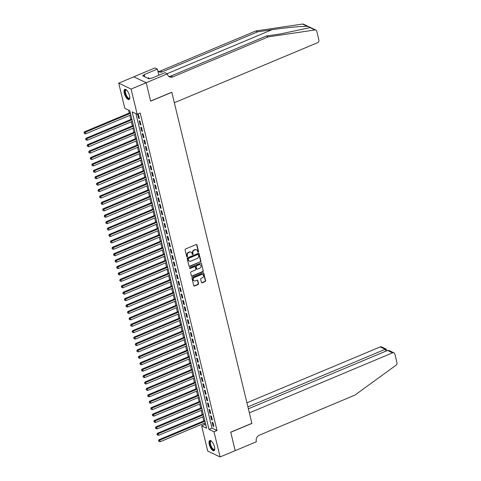 <?xml version="1.0" encoding="UTF-8"?>
<svg xmlns="http://www.w3.org/2000/svg" width="481" height="481" viewBox="0 0 481 481"><rect width="100%" height="100%" fill="white"/><g stroke="black" fill="none" stroke-linecap="round" stroke-linejoin="round"><path stroke-width="0.72" d="M198.262 252.206A0.487 0.415 115.5 0 0 198.575 251.587L196.957 244.901A0.697 0.589 115.5 0 0 196.212 244.516L185.534 248.996A0.697 0.589 115.5 0 0 185.095 249.873L186.712 256.565A0.487 0.415 115.5 0 0 187.542 256.217L187.331 255.351A2.225 1.894 115.5 0 1 188.744 252.537L189.634 252.164A2.225 1.894 115.5 0 1 191.077 252.176A2.225 1.894 115.5 0 1 192.015 253.385L192.226 254.251A0.487 0.415 115.5 0 0 193.055 253.902L192.851 253.036A2.225 1.894 115.5 0 1 194.258 250.228L195.148 249.855A2.225 1.894 115.5 0 1 196.597 249.861A2.225 1.894 115.5 0 1 197.535 251.07L197.745 251.936A0.487 0.415 115.5 0 0 198.262 252.206M197.805 252.074A0.487 0.415 115.5 0 0 198.238 251.431L196.621 244.739A0.697 0.589 115.5 0 0 196.476 244.474M186.772 256.704A0.487 0.415 115.5 0 0 187.205 256.054L186.995 255.189L187.331 255.351M192.286 254.389A0.487 0.415 115.5 0 0 192.725 253.74L192.514 252.874L192.851 253.036M209.271 444.402A5.519 2.092 67.3 0 1 209.746 440.56A5.519 2.092 67.3 0 1 214.496 446.897A5.519 2.092 67.3 0 1 214.021 450.745A5.519 2.092 67.3 0 1 209.271 444.402M124.308 93.212A5.519 2.092 67.3 0 1 124.783 89.364A5.519 2.092 67.3 0 1 129.533 95.707A5.519 2.092 67.3 0 1 129.052 99.549A5.519 2.092 67.3 0 1 124.308 93.212M201.431 282.449A0.697 0.589 115.5 0 0 202.176 282.828L205.177 281.571A0.697 0.589 115.5 0 0 205.615 280.694L203.818 273.262A0.697 0.589 115.5 0 0 203.072 272.883L192.394 277.357A0.697 0.589 115.5 0 0 191.955 278.24L193.753 285.666A0.697 0.589 115.5 0 0 194.498 286.051L198.118 284.53A0.697 0.589 115.5 0 0 198.557 283.652L197.787 280.471A0.697 0.589 115.5 0 0 197.042 280.092L195.25 280.844A1.858 1.581 115.5 0 1 194.432 277.477L201.461 274.531A1.858 1.581 115.5 0 1 202.279 277.898L201.106 278.391A0.697 0.589 115.5 0 0 200.661 279.269L201.431 282.449M146.194 82.714L150.637 101.088L171.789 92.22L174.332 102.742L317.538 42.701A2.122 1.81 115.5 0 0 318.885 40.013L316.769 31.259A2.122 1.81 115.5 0 0 315.873 30.105A2.122 1.81 115.5 0 0 314.941 29.966L268.218 36.887L172.745 76.912A4.954 4.221 -64.5 0 1 169.522 76.894A4.954 4.221 -64.5 0 1 167.43 74.194L167.34 73.846L146.194 82.714L133.814 76.828L146.2 82.744L150.661 101.184L171.813 92.316L251.888 423.31L230.736 432.172L235.197 450.619L220.094 456.95L207.708 451.034L201.617 425.853L206.638 428.252L129.822 110.732L124.801 108.333L118.711 83.159L131.097 89.075L137.187 114.256L132.167 111.857L208.982 429.371L214.003 431.776L220.094 456.95M146.2 82.744L131.097 89.075M135.931 113.654L212.001 428.108L217.021 430.507L140.205 112.987L137.187 114.256M217.021 430.507L214.003 431.776M200.439 261.989A0.697 0.589 115.5 0 0 200.878 261.111L199.08 253.685A0.697 0.589 115.5 0 0 198.334 253.301L187.656 257.78A0.697 0.589 115.5 0 0 187.217 258.658L189.015 266.083A0.697 0.589 115.5 0 0 189.761 266.468L200.102 261.832A0.697 0.589 115.5 0 0 200.541 260.955L198.743 253.523A0.697 0.589 115.5 0 0 198.605 253.259M201.449 263.474L203.247 270.905A0.697 0.589 115.5 0 1 202.808 271.783L192.129 276.256A0.697 0.589 115.5 0 1 191.384 275.878L190.614 272.697A0.697 0.589 115.5 0 1 191.053 271.819L195.382 270.003A0.697 0.589 115.5 0 0 195.827 269.126L195.316 267.015A0.697 0.589 115.5 0 0 194.571 266.636L190.061 268.524A0.487 0.415 115.5 0 1 189.851 267.64L200.703 263.095A0.697 0.589 115.5 0 1 201.449 263.474L203.247 270.905M139.412 118.56L138.48 114.712L137.644 114.316L138.57 118.164L139.412 118.56M140.963 124.976L140.031 121.128L139.195 120.731L140.127 124.579L140.963 124.976M142.514 131.391L141.582 127.543L140.747 127.14L141.679 130.994L142.514 131.391M144.066 137.806L143.134 133.958L142.298 133.556L143.23 137.404L144.066 137.806M145.617 144.222L144.685 140.374L143.849 139.971L144.781 143.819L145.617 144.222M147.168 150.637L146.236 146.789L145.4 146.386L146.332 150.234L147.168 150.637M148.719 157.053L147.787 153.198L146.952 152.802L147.883 156.65L148.719 157.053M150.27 163.462L149.338 159.614L148.503 159.217L149.435 163.065L150.27 163.462M151.822 169.877L150.896 166.029L150.054 165.632L150.986 169.48L151.822 169.877M153.379 176.293L152.447 172.445L151.611 172.048L152.537 175.896L153.379 176.293M154.93 182.708L153.998 178.86L153.162 178.457L154.088 182.311L154.93 182.708M156.481 189.123L155.549 185.275L154.714 184.872L155.646 188.72L156.481 189.123M158.033 195.539L157.101 191.691L156.265 191.288L157.197 195.136L158.033 195.539M159.584 201.954L158.652 198.106L157.816 197.703L158.748 201.551L159.584 201.954M161.135 208.363L160.203 204.515L159.367 204.118L160.299 207.966L161.135 208.363M162.686 214.779L161.754 210.931L160.919 210.534L161.85 214.382L162.686 214.779M164.237 221.194L163.306 217.346L162.47 216.949L163.402 220.797L164.237 221.194M165.789 227.609L164.863 223.761L164.021 223.358L164.953 227.212L165.789 227.609M167.34 234.025L166.414 230.177L165.572 229.774L166.504 233.622L167.34 234.025M168.897 240.44L167.965 236.592L167.129 236.189L168.055 240.037L168.897 240.44M170.448 246.855L169.516 243.007L168.681 242.604L169.607 246.452L170.448 246.855M172 253.271L171.068 249.417L170.232 249.02L171.164 252.868L172 253.271M173.551 259.68L172.619 255.832L171.783 255.435L172.715 259.283L173.551 259.68M175.102 266.095L174.17 262.247L173.334 261.85L174.266 265.698L175.102 266.095M176.653 272.511L175.721 268.663L174.886 268.266L175.818 272.114L176.653 272.511M178.204 278.926L177.273 275.078L176.437 274.675L177.369 278.523L178.204 278.926M179.756 285.341L178.824 281.493L177.988 281.09L178.92 284.938L179.756 285.341M181.307 291.757L180.381 287.909L179.539 287.506L180.471 291.354L181.307 291.757M182.858 298.172L181.932 294.318L181.09 293.921L182.022 297.769L182.858 298.172M184.415 304.581L183.483 300.733L182.648 300.336L183.574 304.184L184.415 304.581M185.967 310.997L185.035 307.149L184.199 306.752L185.131 310.6L185.967 310.997M187.518 317.412L186.586 313.564L185.75 313.167L186.682 317.015L187.518 317.412M189.069 323.827L188.137 319.979L187.301 319.576L188.233 323.43L189.069 323.827M190.62 330.243L189.688 326.395L188.853 325.992L189.785 329.84L190.62 330.243M192.172 336.658L191.24 332.81L190.404 332.407L191.336 336.255L192.172 336.658M193.723 343.073L192.791 339.225L191.955 338.822L192.887 342.67L193.723 343.073M195.274 349.489L194.342 345.635L193.506 345.238L194.438 349.086L195.274 349.489M196.825 355.898L195.899 352.05L195.058 351.653L195.989 355.501L196.825 355.898M198.382 362.313L197.45 358.465L196.609 358.068L197.541 361.916L198.382 362.313M199.934 368.729L199.002 364.881L198.166 364.478L199.092 368.332L199.934 368.729M201.485 375.144L200.553 371.296L199.717 370.893L200.649 374.741L201.485 375.144M203.036 381.559L202.104 377.711L201.268 377.308L202.2 381.156L203.036 381.559M204.587 387.975L203.655 384.127L202.82 383.724L203.752 387.572L204.587 387.975M206.139 394.39L205.207 390.536L204.371 390.139L205.303 393.987L206.139 394.39M207.69 400.799L206.758 396.951L205.922 396.554L206.854 400.402L207.69 400.799M209.241 407.215L208.309 403.367L207.473 402.97L208.405 406.818L209.241 407.215M210.792 413.63L209.86 409.782L209.025 409.385L209.956 413.233L210.792 413.63M212.343 420.045L211.418 416.197L210.576 415.794L211.508 419.648L212.343 420.045M212.127 422.21L213.059 426.058L213.901 426.461L212.969 422.613L212.127 422.21M128.565 110.131L129.269 113.053M129.822 115.338L130.82 119.468M131.373 121.753L132.377 125.884M132.924 128.168L133.928 132.299M134.482 134.584L135.48 138.714M136.033 140.999L137.031 145.13M137.584 147.414L138.582 151.539M139.135 153.83L140.133 157.954M140.686 160.239L141.685 164.37M142.238 166.654L143.236 170.785M143.789 173.07L144.787 177.2M145.34 179.485L146.338 183.616M146.891 185.9L147.895 190.031M148.443 192.316L149.447 196.44M150 198.731L150.998 202.856M151.551 205.14L152.549 209.271M153.102 211.556L154.1 215.686M154.654 217.971L155.652 222.102M156.205 224.386L157.203 228.517M157.756 230.802L158.754 234.932M159.307 237.217L160.305 241.348M160.858 243.633L161.856 247.757M162.41 250.042L163.414 254.172M163.967 256.457L164.965 260.588M165.518 262.873L166.516 267.003M167.069 269.288L168.067 273.418M168.621 275.703L169.619 279.834M170.172 282.119L171.17 286.249M171.723 288.534L172.721 292.658M173.274 294.949L174.272 299.074M174.825 301.359L175.824 305.489M176.377 307.774L177.375 311.904M177.928 314.189L178.932 318.32M179.485 320.605L180.483 324.735M181.036 327.02L182.034 331.15M182.588 333.435L183.586 337.566M184.139 339.851L185.137 343.975M185.69 346.26L186.688 350.39M187.241 352.675L188.239 356.806M188.792 359.091L189.791 363.221M190.344 365.506L191.342 369.636M191.895 371.921L192.893 376.052M193.446 378.337L194.45 382.467M195.003 384.752L196.001 388.876M196.555 391.167L197.553 395.292M198.106 397.577L199.104 401.707M199.657 403.992L200.655 408.122M201.208 410.407L202.206 414.538M202.76 416.823L203.758 420.953M204.311 423.238L204.641 424.591L205.898 425.186M133.814 76.828L118.711 83.159M204.641 424.591L201.617 425.853M212.001 428.108L208.982 429.371M138.57 118.164L139.243 117.881M140.127 124.579L140.795 124.296M141.679 130.994L142.346 130.712M143.23 137.404L143.903 137.127M144.781 143.819L145.454 143.536M146.332 150.234L147.006 149.952M147.883 156.65L148.557 156.367M149.435 163.065L150.108 162.782M150.986 169.48L151.659 169.198M152.537 175.896L153.211 175.613M154.088 182.311L154.762 182.028M155.646 188.72L156.313 188.444M157.197 195.136L157.864 194.853M158.748 201.551L159.421 201.268M160.299 207.966L160.973 207.684M161.85 214.382L162.524 214.099M163.402 220.797L164.075 220.514M164.953 227.212L165.626 226.93M166.504 233.622L167.178 233.345M168.055 240.037L168.729 239.754M169.607 246.452L170.28 246.17M171.164 252.868L171.831 252.585M172.715 259.283L173.382 259M174.266 265.698L174.94 265.416M175.818 272.114L176.491 271.831M177.369 278.523L178.042 278.246M178.92 284.938L179.593 284.662M180.471 291.354L181.145 291.071M182.022 297.769L182.696 297.486M183.574 304.184L184.247 303.902M185.131 310.6L185.798 310.317M186.682 317.015L187.35 316.732M188.233 323.43L188.901 323.148M189.785 329.84L190.458 329.563M191.336 336.255L192.009 335.972M192.887 342.67L193.56 342.388M194.438 349.086L195.112 348.803M195.989 355.501L196.663 355.218M197.541 361.916L198.214 361.634M199.092 368.332L199.765 368.049M200.649 374.741L201.317 374.465M202.2 381.156L202.868 380.874M203.752 387.572L204.419 387.289M205.303 393.987L205.976 393.705M206.854 400.402L207.527 400.12M208.405 406.818L209.079 406.535M209.956 413.233L210.63 412.951M211.508 419.648L212.181 419.366M213.059 426.058L213.732 425.781M196.422 249.789A2.225 1.894 115.5 0 0 196.26 249.699A2.225 1.894 115.5 0 0 194.811 249.693L195.148 249.855M192.514 252.874A2.225 1.894 115.5 0 1 193.921 250.066L194.811 249.693M190.909 252.104A2.225 1.894 115.5 0 0 190.747 252.014A2.225 1.894 115.5 0 0 189.298 252.008L189.634 252.164M186.995 255.189A2.225 1.894 115.5 0 1 188.408 252.381L189.298 252.008M189.153 266.354A0.697 0.589 115.5 0 0 189.424 266.306L200.102 261.832M198.419 254.726A0.487 0.415 115.5 0 0 197.895 254.455L188.522 258.387A0.487 0.415 115.5 0 0 188.215 259L188.438 259.914A2.225 1.894 115.5 0 0 189.376 261.123A2.225 1.894 115.5 0 0 190.825 261.135L197.228 258.447A2.225 1.894 115.5 0 0 198.635 255.639L198.419 254.726M198.022 254.425A0.487 0.415 115.5 0 0 197.559 254.299L197.895 254.455M189.213 261.033A2.225 1.894 115.5 0 1 189.039 260.967A2.225 1.894 115.5 0 1 188.101 259.752L187.879 258.838A0.487 0.415 115.5 0 1 188.191 258.225L197.559 254.299M191.522 276.142A0.697 0.589 115.5 0 0 191.793 276.1L202.471 271.621A0.697 0.589 115.5 0 0 202.91 270.743M194.841 266.588A0.697 0.589 115.5 0 0 194.234 266.474L190.061 268.524M199.88 268.121A1.858 1.581 115.5 0 0 199.062 264.748L196.585 265.789A0.697 0.589 115.5 0 0 196.146 266.666L196.657 268.777A0.697 0.589 115.5 0 0 197.402 269.156L199.88 268.121M200.096 264.688A1.858 1.581 115.5 0 0 198.725 264.592L199.062 264.748M196.795 269.041A0.697 0.589 115.5 0 1 196.32 268.614L195.809 266.51A0.697 0.589 115.5 0 1 196.254 265.632L198.725 264.592M202.495 274.471A1.858 1.581 115.5 0 0 201.124 274.368L201.461 274.531M193.879 280.748A1.858 1.581 115.5 0 1 194.096 277.315L201.124 274.368M193.891 285.936A0.697 0.589 115.5 0 0 194.162 285.888L197.781 284.373A0.697 0.589 115.5 0 0 198.22 283.495L197.45 280.315A0.697 0.589 115.5 0 0 197.312 280.044M201.575 282.714A0.697 0.589 115.5 0 0 201.846 282.666L204.84 281.415A0.697 0.589 115.5 0 0 205.279 280.531L203.481 273.106A0.697 0.589 115.5 0 0 203.343 272.835M130.279 112.632L84.452 131.848L85.287 132.245L85.672 133.85L130.832 114.917M130.447 113.312L84.031 132.774L84.524 133.58L84.367 132.936M85.672 133.85L84.524 133.58M84.031 132.774L84.452 131.848M129.792 97.92A4.78 1.81 67.3 0 1 129.774 97.986A4.78 1.81 67.3 0 1 125.968 95.485A4.78 1.81 67.3 0 1 124.928 91.119A4.78 1.81 67.3 0 1 126.401 89.947A4.78 1.81 67.3 0 1 126.461 89.977M126.527 90.037A4.425 1.677 -112.7 0 0 125.992 90.049A4.425 1.677 -112.7 0 0 126.377 95.268A4.425 1.677 -112.7 0 0 129.419 98.208A4.425 1.677 -112.7 0 0 129.798 97.835M125.102 89.298A5.489 2.08 -112.7 0 0 125.757 95.665A5.489 2.08 -112.7 0 0 129.323 99.369M149.35 78.728L148.569 77.754L147.577 78.169M214.754 449.116A4.78 1.81 67.3 0 1 214.736 449.182A4.78 1.81 67.3 0 1 210.931 446.681A4.78 1.81 67.3 0 1 209.89 442.316A4.78 1.81 67.3 0 1 211.363 441.143A4.78 1.81 67.3 0 1 211.43 441.173M211.49 441.233A4.425 1.677 -112.7 0 0 210.955 441.239A4.425 1.677 -112.7 0 0 211.339 446.464A4.425 1.677 -112.7 0 0 214.382 449.404A4.425 1.677 -112.7 0 0 214.76 449.032M210.065 440.494A5.489 2.08 -112.7 0 0 210.72 446.861A5.489 2.08 -112.7 0 0 214.285 450.565M268.218 36.887L266.384 36.009L280.712 33.886L310.041 27.627C310.293 27.291 309.427 26.876 307.449 26.389C302.339 26.076 285.594 27.651 271.987 29.72L257.666 31.842L162.193 71.873A4.954 4.221 -64.5 0 1 158.97 71.849A4.954 4.221 -64.5 0 1 157.852 71.026M257.666 31.842L255.832 30.964L160.359 70.996A4.954 4.221 -64.5 0 1 158.117 71.284M168.669 76.329A4.954 4.221 -64.5 0 0 170.911 76.04L266.384 36.009M307.449 26.389L302.555 24.05L255.832 30.964M167.34 73.846L164.917 72.685L151.383 78.361L150.842 78.102L149.032 78.866L142.574 75.776L144.384 75.018L143.849 74.759L157.383 69.084L154.96 67.923L133.808 76.792M158.868 75.222L157.383 69.084M302.555 24.05A2.122 1.81 -64.5 0 1 303.487 24.182L315.873 30.105M144.829 76.858L144.384 75.018M235.167 450.631L230.76 432.269L251.912 423.406L249.362 412.884L392.574 352.844L387.566 350.451L248.376 408.808M387.566 350.451L389.225 350.589L393.951 352.85A2.122 1.81 115.5 0 1 394.847 354.004L396.969 362.764A2.122 1.81 115.5 0 1 396.043 365.205L354.882 395.135L259.415 435.167A4.954 4.221 115.5 0 0 256.271 441.426L256.355 441.78L235.209 450.649M247.907 406.872L385.191 349.314L380.188 346.921A2.122 1.81 -64.5 0 1 381.571 346.933L386.297 349.188L385.191 349.314L385.66 351.25M246.921 402.795L380.188 346.921M393.951 352.85A2.122 1.81 115.5 0 0 392.574 352.844M386.838 350.757L386.297 349.188M131.83 119.047L86.003 138.263L86.839 138.66L87.229 140.266L132.383 121.332M131.998 119.727L85.582 139.189L86.075 139.995L85.919 139.352M87.229 140.266L86.075 139.995M85.582 139.189L86.003 138.263M133.387 125.463L87.554 144.673L88.39 145.076L88.781 146.681L133.934 127.748M133.55 126.142L87.133 145.605L87.626 146.404L87.47 145.767M88.781 146.681L87.626 146.404M87.133 145.605L87.554 144.673M134.939 131.872L89.105 151.088L89.941 151.491L90.332 153.096L135.492 134.157M135.101 132.558L88.69 152.02L89.177 152.82L89.021 152.182M90.332 153.096L89.177 152.82M88.69 152.02L89.105 151.088M136.49 138.287L90.656 157.503L91.492 157.906L91.883 159.506L137.043 140.572M136.652 138.973L90.242 158.435L90.729 159.235L90.572 158.598M91.883 159.506L90.729 159.235M90.242 158.435L90.656 157.503M138.041 144.703L92.208 163.919L93.043 164.322L93.434 165.921L138.594 146.988M138.203 145.382L91.793 164.851L92.28 165.65L92.124 165.007M93.434 165.921L92.28 165.65M91.793 164.851L92.208 163.919M139.592 151.118L93.759 170.334L94.601 170.731L94.985 172.336L140.145 153.403M139.755 151.798L93.344 171.266L93.831 172.066L93.681 171.422M94.985 172.336L93.831 172.066M93.344 171.266L93.759 170.334M141.143 157.534L95.31 176.749L96.152 177.146L96.537 178.752L141.697 159.818M141.306 158.213L94.895 177.681L95.382 178.481L95.232 177.838M96.537 178.752L95.382 178.481M94.895 177.681L95.31 176.749M142.695 163.949L96.867 183.165L97.703 183.562L98.088 185.167L143.248 166.234M142.863 164.628L96.447 184.091L96.94 184.896L96.783 184.253M98.088 185.167L96.94 184.896M96.447 184.091L96.867 183.165M144.246 170.364L98.419 189.574L99.254 189.977L99.639 191.582L144.799 172.649M144.414 171.044L97.998 190.506L98.491 191.312L98.334 190.668M99.639 191.582L98.491 191.312M97.998 190.506L98.419 189.574M145.797 176.774L99.97 195.989L100.806 196.392L101.19 197.998L146.35 179.064M145.965 177.459L99.549 196.921L100.042 197.721L99.886 197.084M101.19 197.998L100.042 197.721M99.549 196.921L99.97 195.989M147.348 183.189L101.521 202.405L102.357 202.808L102.748 204.407L147.901 185.474M147.517 183.874L101.1 203.337L101.593 204.136L101.437 203.499M102.748 204.407L101.593 204.136M101.1 203.337L101.521 202.405M148.906 189.604L103.072 208.82L103.908 209.223L104.299 210.822L149.453 191.889M149.068 190.29L102.651 209.752L103.144 210.552L102.988 209.908M104.299 210.822L103.144 210.552M102.651 209.752L103.072 208.82M150.457 196.02L104.624 215.235L105.459 215.632L105.85 217.238L151.01 198.304M150.619 196.699L104.209 216.167L104.696 216.967L104.539 216.324M105.85 217.238L104.696 216.967M104.209 216.167L104.624 215.235M152.008 202.435L106.175 221.651L107.01 222.048L107.401 223.653L152.561 204.72M152.17 203.114L105.76 222.583L106.247 223.382L106.091 222.739M107.401 223.653L106.247 223.382M105.76 222.583L106.175 221.651M153.559 208.85L107.726 228.066L108.562 228.463L108.953 230.068L154.112 211.135M153.722 209.53L107.311 228.992L107.798 229.798L107.642 229.154M108.953 230.068L107.798 229.798M107.311 228.992L107.726 228.066M155.11 215.266L109.277 234.481L110.119 234.878L110.504 236.484L155.664 217.55M155.273 215.945L108.862 235.407L109.349 236.213L109.199 235.57M110.504 236.484L109.349 236.213M108.862 235.407L109.277 234.481M156.662 221.681L110.828 240.891L111.67 241.294L112.055 242.899L157.215 223.966M156.824 222.36L110.414 241.823L110.901 242.622L110.75 241.985M112.055 242.899L110.901 242.622M110.414 241.823L110.828 240.891M158.213 228.09L112.386 247.306L113.221 247.709L113.606 249.314L158.766 230.375M158.381 228.776L111.965 248.238L112.458 249.038L112.301 248.4M113.606 249.314L112.458 249.038M111.965 248.238L112.386 247.306M159.764 234.506L113.937 253.721L114.773 254.124L115.157 255.724L160.317 236.79M159.932 235.191L113.516 254.653L114.009 255.453L113.853 254.81M115.157 255.724L114.009 255.453M113.516 254.653L113.937 253.721M161.315 240.921L115.488 260.137L116.324 260.54L116.715 262.139L161.869 243.206M161.484 241.6L115.067 261.069L115.56 261.868L115.404 261.225M116.715 262.139L115.56 261.868M115.067 261.069L115.488 260.137M162.867 247.336L117.039 266.552L117.875 266.949L118.266 268.554L163.42 249.621M163.035 248.016L116.618 267.484L117.111 268.284L116.955 267.64M118.266 268.554L117.111 268.284M116.618 267.484L117.039 266.552M164.424 253.752L118.591 272.967L119.426 273.364L119.817 274.97L164.971 256.036M164.586 254.431L118.17 273.893L118.663 274.699L118.506 274.056M119.817 274.97L118.663 274.699M118.17 273.893L118.591 272.967M165.975 260.167L120.142 279.383L120.978 279.78L121.368 281.385L166.528 262.452M166.137 260.846L119.727 280.309L120.214 281.114L120.058 280.471M121.368 281.385L120.214 281.114M119.727 280.309L120.142 279.383M167.526 266.582L121.693 285.792L122.529 286.195L122.92 287.8L168.079 268.867M167.689 267.262L121.278 286.724L121.765 287.53L121.609 286.886M122.92 287.8L121.765 287.53M121.278 286.724L121.693 285.792M169.078 272.992L123.244 292.207L124.08 292.61L124.471 294.216L169.631 275.282M169.24 273.677L122.829 293.139L123.316 293.939L123.16 293.302M124.471 294.216L123.316 293.939M122.829 293.139L123.244 292.207M170.629 279.407L124.795 298.623L125.637 299.026L126.022 300.625L171.182 281.692M170.791 280.092L124.381 299.555L124.868 300.354L124.717 299.717M126.022 300.625L124.868 300.354M124.381 299.555L124.795 298.623M172.18 285.822L126.353 305.038L127.188 305.441L127.573 307.04L172.733 288.107M172.342 286.508L125.932 305.97L126.419 306.77L126.269 306.126M127.573 307.04L126.419 306.77M125.932 305.97L126.353 305.038M173.731 292.238L127.904 311.454L128.74 311.85L129.124 313.456L174.284 294.522M173.9 292.917L127.483 312.385L127.976 313.185L127.82 312.542M129.124 313.456L127.976 313.185M127.483 312.385L127.904 311.454M175.282 298.653L129.455 317.869L130.291 318.266L130.676 319.871L175.836 300.938M175.451 299.332L129.034 318.801L129.527 319.6L129.371 318.957M130.676 319.871L129.527 319.6M129.034 318.801L129.455 317.869M176.834 305.068L131.006 324.284L131.842 324.681L132.233 326.286L177.387 307.353M177.002 305.748L130.585 325.21L131.079 326.016L130.922 325.372M132.233 326.286L131.079 326.016M130.585 325.21L131.006 324.284M178.385 311.484L132.558 330.7L133.393 331.096L133.784 332.702L178.938 313.768M178.553 312.163L132.137 331.625L132.63 332.431L132.473 331.788M133.784 332.702L132.63 332.431M132.137 331.625L132.558 330.7M179.942 317.893L134.109 337.109L134.945 337.512L135.335 339.117L180.495 320.184M180.104 318.578L133.688 338.041L134.181 338.84L134.025 338.203M135.335 339.117L134.181 338.84M133.688 338.041L134.109 337.109M181.493 324.308L135.66 343.524L136.496 343.927L136.887 345.526L182.046 326.593M181.656 324.994L135.245 344.456L135.732 345.256L135.576 344.618M136.887 345.526L135.732 345.256M135.245 344.456L135.66 343.524M183.045 330.724L137.211 349.94L138.047 350.342L138.438 351.942L183.598 333.008M183.207 331.409L136.796 350.871L137.283 351.671L137.127 351.028M138.438 351.942L137.283 351.671M136.796 350.871L137.211 349.94M184.596 337.139L138.762 356.355L139.604 356.752L139.989 358.357L185.149 339.424M184.758 337.818L138.348 357.287L138.835 358.086L138.678 357.443M139.989 358.357L138.835 358.086M138.348 357.287L138.762 356.355M186.147 343.554L140.314 362.77L141.155 363.167L141.54 364.772L186.7 345.839M186.309 344.234L139.899 363.702L140.386 364.502L140.236 363.858M141.54 364.772L140.386 364.502M139.899 363.702L140.314 362.77M187.698 349.97L141.871 369.186L142.707 369.582L143.091 371.188L188.251 352.254M187.861 350.649L141.45 370.111L141.937 370.917L141.787 370.274M143.091 371.188L141.937 370.917M141.45 370.111L141.871 369.186M189.249 356.385L143.422 375.601L144.258 375.998L144.643 377.603L189.803 358.67M189.418 357.064L143.001 376.527L143.494 377.332L143.338 376.689M144.643 377.603L143.494 377.332M143.001 376.527L143.422 375.601M190.801 362.8L144.973 382.01L145.809 382.413L146.194 384.018L191.354 365.085M190.969 363.48L144.553 382.942L145.046 383.742L144.889 383.104M146.194 384.018L145.046 383.742M144.553 382.942L144.973 382.01M192.352 369.21L146.525 388.426L147.36 388.828L147.751 390.434L192.905 371.494M192.52 369.895L146.104 389.357L146.597 390.157L146.44 389.52M147.751 390.434L146.597 390.157M146.104 389.357L146.525 388.426M193.903 375.625L148.076 394.841L148.912 395.244L149.302 396.843L194.456 377.91M194.071 376.31L147.655 395.773L148.148 396.572L147.992 395.935M149.302 396.843L148.148 396.572M147.655 395.773L148.076 394.841M195.46 382.04L149.627 401.256L150.463 401.659L150.854 403.258L196.014 384.325M195.623 382.72L149.212 402.188L149.699 402.988L149.543 402.344M150.854 403.258L149.699 402.988M149.212 402.188L149.627 401.256M197.012 388.456L151.178 407.672L152.014 408.068L152.405 409.674L197.565 390.74M197.174 389.135L150.763 408.603L151.25 409.403L151.094 408.76M152.405 409.674L151.25 409.403M150.763 408.603L151.178 407.672M198.563 394.871L152.73 414.087L153.565 414.484L153.956 416.089L199.116 397.156M198.725 395.55L152.315 415.019L152.802 415.818L152.645 415.175M153.956 416.089L152.802 415.818M152.315 415.019L152.73 414.087M200.114 401.286L154.281 420.502L155.122 420.899L155.507 422.504L200.667 403.571M200.276 401.966L153.866 421.428L154.353 422.234L154.197 421.59M155.507 422.504L154.353 422.234M153.866 421.428L154.281 420.502M201.665 407.702L155.832 426.918L156.674 427.314L157.059 428.92L202.218 409.986M201.828 408.381L155.417 427.843L155.904 428.649L155.754 428.006M157.059 428.92L155.904 428.649M155.417 427.843L155.832 426.918M203.216 414.111L157.389 433.327L158.225 433.73L158.61 435.335L203.77 416.402M203.385 414.796L156.968 434.259L157.455 435.058L157.305 434.421M158.61 435.335L157.455 435.058M156.968 434.259L157.389 433.327M204.768 420.526L158.94 439.742L159.776 440.145L160.161 441.744L205.321 422.811M204.936 421.212L158.52 440.674L159.013 441.474L158.856 440.837M160.161 441.744L159.013 441.474M158.52 440.674L158.94 439.742M198.238 251.431L198.575 251.587M187.205 256.054L187.542 256.217M192.725 253.74L193.055 253.902M193.921 250.066L194.258 250.228M188.408 252.381L188.744 252.537M196.621 244.739L196.957 244.901M189.424 266.306L189.761 266.468M198.743 253.523L199.08 253.685M200.541 260.955L200.878 261.111M188.191 258.225L188.522 258.387M187.879 258.838L188.215 259M188.101 259.752L188.438 259.914M202.471 271.621L202.808 271.783M191.793 276.1L192.129 276.256M194.234 266.474L194.571 266.636M196.254 265.632L196.585 265.789M195.809 266.51L196.146 266.666M196.32 268.614L196.657 268.777M194.096 277.315L194.432 277.477M197.45 280.315L197.787 280.471M198.22 283.495L198.557 283.652M197.781 284.373L198.118 284.53M194.162 285.888L194.498 286.051M203.481 273.106L203.818 273.262M205.279 280.531L205.615 280.694M204.84 281.415L205.177 281.571M201.846 282.666L202.176 282.828M271.987 29.72L167.069 73.713M162.193 71.873L160.359 70.996M170.911 76.04L172.745 76.912M314.941 29.966L310.041 27.627M196.26 249.699L196.597 249.861M190.747 252.014L191.077 252.176M197.877 254.299L198.214 254.461M189.039 260.967L189.376 261.123M194.685 266.48L195.021 266.636M199.94 264.598L200.27 264.76M196.615 268.993L196.951 269.156M202.333 274.374L202.669 274.537M193.705 280.676L194.041 280.838"/></g></svg>
